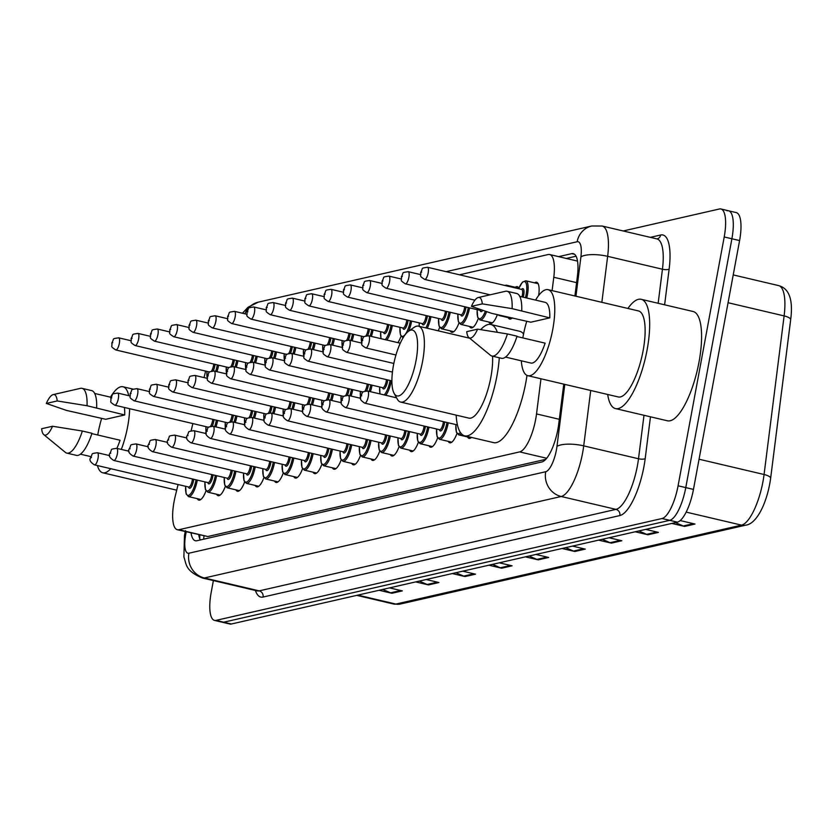 <?xml version="1.0" encoding="UTF-8"?>
<svg xmlns="http://www.w3.org/2000/svg" width="833" height="833" viewBox="0 0 833 833"><rect width="100%" height="100%" fill="white"/><g stroke="black" fill="none" stroke-linecap="round" stroke-linejoin="round"><path stroke-width="1.25" d="M515.304 287.27A16.629 5.196 103.2 0 1 517.303 286.667A16.629 5.196 103.2 0 1 518.855 288.156M534.609 282.856A16.629 5.196 103.2 0 1 536.598 282.262A16.629 5.196 103.2 0 1 538.649 295.507M178.075 484.525L175.18 496.458A31.185 9.736 -76.8 0 0 174.045 501.768A31.185 9.736 -76.8 0 0 177.356 529.736A31.185 9.736 -76.8 0 0 178.876 529.726L519.636 451.903A31.185 9.736 -76.8 0 0 536.525 413.928L540.971 378.776M177.356 529.736L207.781 536.525L545.73 459.337M205.616 371.081L204.033 377.588M192.871 423.57L191.121 430.776M552.102 290.623L553.789 277.274A31.185 9.736 -76.8 0 0 549.665 254.534A31.185 9.736 -76.8 0 0 548.145 254.544L459.483 274.796M401.037 336.209A16.629 5.196 103.2 0 1 397.893 342.644M439.637 327.39A16.629 5.196 103.2 0 1 438.21 330.816M458.941 322.975A16.629 5.196 103.2 0 1 451.778 332.273A16.629 5.196 103.2 0 1 450.247 330.847M478.246 318.57A16.629 5.196 103.2 0 1 471.072 327.869A16.629 5.196 103.2 0 1 469.552 326.442M497.353 314.697A16.629 5.196 103.2 0 1 490.377 323.454A16.629 5.196 103.2 0 1 488.856 322.038M512.347 317.873A16.629 5.196 103.2 0 1 509.681 319.049A16.629 5.196 103.2 0 1 508.161 317.623M225.316 486.389A16.629 5.196 103.2 0 1 218.142 495.687A16.629 5.196 103.2 0 1 216.622 494.261M244.621 481.974A16.629 5.196 103.2 0 1 237.447 491.272A16.629 5.196 103.2 0 1 235.926 489.846M263.915 477.569A16.629 5.196 103.2 0 1 256.751 486.868A16.629 5.196 103.2 0 1 255.231 485.441M283.22 473.154A16.629 5.196 103.2 0 1 276.056 482.453A16.629 5.196 103.2 0 1 274.526 481.026M302.525 468.75A16.629 5.196 103.2 0 1 295.351 478.048A16.629 5.196 103.2 0 1 293.83 476.622M321.83 464.345A16.629 5.196 103.2 0 1 314.655 473.644A16.629 5.196 103.2 0 1 313.135 472.217M341.134 459.931A16.629 5.196 103.2 0 1 333.96 469.229A16.629 5.196 103.2 0 1 332.44 467.802M360.439 455.526A16.629 5.196 103.2 0 1 353.265 464.824A16.629 5.196 103.2 0 1 351.745 463.398M379.733 451.111A16.629 5.196 103.2 0 1 372.57 460.41A16.629 5.196 103.2 0 1 371.049 458.983M399.038 446.707A16.629 5.196 103.2 0 1 391.874 456.005A16.629 5.196 103.2 0 1 390.344 454.579M418.343 442.302A16.629 5.196 103.2 0 1 411.169 451.601A16.629 5.196 103.2 0 1 409.649 450.174M437.648 437.887A16.629 5.196 103.2 0 1 430.474 447.186A16.629 5.196 103.2 0 1 428.953 445.759M456.953 433.483A16.629 5.196 103.2 0 1 449.778 442.781A16.629 5.196 103.2 0 1 448.258 441.355M471.499 437.429A16.629 5.196 103.2 0 1 469.083 438.366A16.629 5.196 103.2 0 1 467.563 436.94M206.011 490.793A16.629 5.196 103.2 0 1 198.837 500.092A16.629 5.196 103.2 0 1 197.317 498.665M191.059 532.964A31.185 9.736 -76.8 0 0 195.38 540.752A31.185 9.736 -76.8 0 0 196.9 540.742L541.846 461.961A31.185 9.736 -76.8 0 0 558.735 423.987L563.774 384.138M200.264 539.971A31.185 9.736 103.2 0 1 198.754 534.765M623.178 230.97L719.379 209A31.185 9.736 103.2 0 1 720.889 208.979A31.185 9.736 103.2 0 1 724.21 236.957L678.083 485.795A31.185 9.736 103.2 0 1 662.006 518.522L216.018 620.387A31.185 9.736 103.2 0 1 214.498 620.398A31.185 9.736 103.2 0 1 211.186 592.43L213.383 580.58M727.063 210.801A31.185 9.736 103.2 0 1 728.583 210.791L736.278 212.602A31.185 9.736 103.2 0 1 739.589 240.57L693.462 489.408A31.185 9.736 103.2 0 1 677.385 522.145L231.397 624L223.713 622.199A31.185 9.736 103.2 0 1 222.192 622.209A31.185 9.736 103.2 0 0 223.713 622.199L669.701 520.333L223.713 622.199L216.018 620.387M693.462 489.408L685.778 487.597A31.185 9.736 103.2 0 1 669.701 520.333A31.185 9.736 103.2 0 0 685.778 487.597L731.895 238.759L685.778 487.597L678.083 485.795M728.583 210.791A31.185 9.736 103.2 0 1 731.895 238.759A31.185 9.736 103.2 0 0 728.583 210.791L720.889 208.979M574.916 295.986L577.394 276.358A31.185 9.736 -76.8 0 0 573.26 253.628A31.185 9.736 -76.8 0 0 571.75 253.638L558.599 256.637M566.284 258.449L576.072 256.21M675.438 522.593L683.247 525.987A8.32 7.809 77.1 0 0 684.559 526.425L695.014 524.04L680.207 520.563M671.783 523.426L684.559 526.425M638.859 530.944L646.658 534.349A8.32 7.809 77.1 0 0 647.97 534.786L658.424 532.391L645.658 529.392M635.204 531.777L647.97 534.786M602.269 539.305L610.079 542.7A8.32 7.809 77.1 0 0 611.391 543.137L621.835 540.752L609.069 537.743M598.615 540.138L611.391 543.137M565.68 547.656L573.489 551.061A8.32 7.809 77.1 0 0 574.801 551.498L585.255 549.103L572.49 546.104M562.036 548.489L574.801 551.498M382.764 589.431L390.562 592.836A8.32 7.809 77.1 0 0 391.874 593.273L402.329 590.889L389.563 587.879M379.109 590.274L391.874 593.273M419.343 581.08L427.152 584.485A8.32 7.809 77.1 0 0 428.464 584.922L438.918 582.527L426.142 579.529M415.688 581.913L428.464 584.922M455.932 572.719L463.731 576.124A8.32 7.809 77.1 0 0 465.043 576.561L475.497 574.176L462.731 571.167M452.277 573.562L465.043 576.561M492.511 564.368L500.321 567.773A8.32 7.809 77.1 0 0 501.633 568.21L512.087 565.815L499.311 562.816M488.867 565.201L501.633 568.21M529.101 556.017L536.9 559.412A8.32 7.809 77.1 0 0 538.212 559.849L548.666 557.464L535.9 554.455M525.446 556.85L538.212 559.849M770.598 478.506A10.392 3.165 -172.8 0 0 770.629 478.35L790.673 319.747A10.392 3.165 -172.8 0 0 784.113 315.905A41.577 12.984 -76.8 0 0 778.605 285.594C789.247 288.426 793.266 299.818 790.673 319.747A10.392 3.165 -172.8 0 1 790.642 319.903L770.64 478.194M231.397 624A31.185 9.736 103.2 0 1 229.877 624.021L214.498 620.398M129.667 408.701A44.18 13.797 103.2 0 1 127.688 426.381A44.18 13.797 103.2 0 1 121.316 449.414M110.747 468.687A44.18 13.797 103.2 0 1 102.761 472.78A44.18 13.797 103.2 0 1 97.44 465.564M97.742 435.003A44.18 13.797 103.2 0 1 98.075 433.15A44.18 13.797 103.2 0 1 101.657 418.343M53.177 394.613L80.426 388.355A33.268 10.392 103.2 0 1 82.04 388.345A33.268 10.392 103.2 0 1 87.038 405.733L124.721 414.959L105.718 419.291L66.505 410.419L46.336 403.443A20.794 6.497 103.2 0 1 53.177 394.613A20.794 6.497 103.2 0 1 57.217 400.954L46.336 403.443M124.377 407.462A31.185 9.736 103.2 0 1 124.721 414.959M57.217 400.954L87.038 405.733M82.04 388.345L91.661 390.604A33.268 10.392 103.2 0 1 96.649 407.993M91.859 433.618L120.035 440.24A31.185 9.736 103.2 0 1 116.859 448.362M110.508 397.174A44.18 13.797 103.2 0 1 122.992 386.762A44.18 13.797 103.2 0 1 128.73 395.675M52.531 426.246A20.794 6.497 103.2 0 1 43.764 434.628A20.794 6.497 103.2 0 1 41.65 428.735L52.531 426.246L82.352 431.025A33.268 10.392 103.2 0 1 66.807 453.11A33.268 10.392 103.2 0 1 65.359 452.371L43.764 434.628M82.352 431.025L91.963 433.285A33.268 10.392 103.2 0 1 76.428 455.37L66.807 453.11M416.073 360.397A33.789 10.548 103.2 0 1 394.061 393.249A33.789 10.548 103.2 0 1 393.426 365.572A33.789 10.548 103.2 0 1 408.68 331.138A33.789 10.548 103.2 0 1 416.073 360.397M408.68 331.138L414.084 327.369A38.984 12.172 103.2 0 1 418.478 326.172A38.984 12.172 103.2 0 1 422.623 361.137A38.984 12.172 103.2 0 1 400.631 402.068A38.984 12.172 103.2 0 1 397.226 399.038L394.061 393.249M400.631 402.068L468.885 418.124A38.984 12.172 -76.8 0 0 490.876 377.193A38.984 12.172 -76.8 0 0 492.553 356.17M499.29 357.763A57.175 17.857 103.2 0 1 496.968 375.798A57.175 17.857 103.2 0 1 464.72 435.826A57.175 17.857 103.2 0 1 456.161 415.126M526.987 375.391A57.175 17.857 103.2 0 1 525.81 382.576A57.175 17.857 103.2 0 1 493.553 442.615L464.72 435.826M480.714 329.639A57.175 17.857 103.2 0 1 490.897 324.516A57.175 17.857 103.2 0 1 497.311 332.284M490.897 324.516L519.74 331.305A57.175 17.857 103.2 0 1 523.561 333.96M627.915 308.449A56.134 17.535 103.2 0 1 641.181 299.297A56.134 17.535 103.2 0 1 647.147 349.641A56.134 17.535 103.2 0 1 615.472 408.587A56.134 17.535 103.2 0 1 607.684 394.467M641.181 299.297L693.098 311.5A56.134 17.535 103.2 0 1 699.054 361.855A56.134 17.535 103.2 0 1 667.389 420.79L615.472 408.587M535.588 300.088A44.18 13.797 103.2 0 1 548.083 289.676A44.18 13.797 103.2 0 1 552.779 329.306A44.18 13.797 103.2 0 1 527.851 375.693A44.18 13.797 103.2 0 1 521.312 360.804M522.832 337.917A44.18 13.797 103.2 0 1 523.155 336.063A44.18 13.797 103.2 0 1 526.748 321.257M548.083 289.676L638.442 310.928A44.18 13.797 103.2 0 1 643.138 350.558A44.18 13.797 103.2 0 1 618.211 396.945L527.851 375.693M478.267 297.527L505.506 291.269A33.268 10.392 103.2 0 1 507.13 291.258A33.268 10.392 103.2 0 1 512.118 308.647L549.811 317.873L530.808 322.204L491.595 313.333L471.426 306.357A20.794 6.497 103.2 0 1 478.267 297.527A20.794 6.497 103.2 0 1 482.307 303.868L471.426 306.357M519.782 296.371L545.105 302.327A31.185 9.736 103.2 0 1 549.811 317.873M482.307 303.868L512.118 308.647M507.13 291.258L516.741 293.518A33.268 10.392 103.2 0 1 521.729 310.907M516.939 336.532L545.126 343.154A31.185 9.736 103.2 0 1 530.829 363.042L505.506 357.086M477.611 329.16A20.794 6.497 103.2 0 1 468.854 337.542A20.794 6.497 103.2 0 1 466.74 331.649L477.611 329.16L507.432 333.939A33.268 10.392 103.2 0 1 491.897 356.024A33.268 10.392 103.2 0 1 490.45 355.285L468.854 337.542M507.432 333.939L517.043 336.199A33.268 10.392 103.2 0 1 501.508 358.284L491.897 356.024M204.043 536.015A31.185 29.29 77.1 0 0 203.679 539.19M207.781 536.525L178.876 529.726M576.603 282.637L553.789 277.274M559.328 419.301L536.525 413.928M546.667 458.254L519.636 451.903M186.269 531.829A20.794 6.497 -76.8 0 0 185.697 534.578A20.794 6.497 -76.8 0 0 188.914 553.216L545.709 471.728A20.794 6.497 -76.8 0 0 556.423 449.914A20.794 6.497 -76.8 0 0 556.965 446.426L564.805 384.388M590.712 390.479L583.714 445.863A41.577 12.984 103.2 0 1 582.621 452.84A41.577 12.984 103.2 0 1 561.182 496.489L204.387 577.977A41.577 12.984 103.2 0 1 202.367 577.987L257.158 590.878A41.577 12.984 -76.8 0 0 259.188 590.868L615.972 509.369A41.577 12.984 -76.8 0 0 637.412 465.73A41.577 12.984 -76.8 0 0 638.505 458.754L643.992 415.292M650.469 416.812L645.19 458.608A46.783 14.609 103.2 0 1 619.846 515.565L263.051 597.053A5.196 4.883 77.1 0 0 259.188 590.868L204.387 577.977A20.794 19.523 -102.9 0 1 188.914 553.216M645.19 458.608A5.196 1.583 7.2 0 1 638.505 458.754L583.714 445.863A20.794 6.331 -172.8 0 0 556.965 446.426M263.051 597.053A46.783 14.609 103.2 0 1 255.45 590.472M650.344 237.353L660.663 235A46.783 14.609 103.2 0 1 669.138 269.09L664.619 304.805M662.006 518.522L677.385 522.145M724.21 236.957L739.589 240.57M545.709 471.728A20.794 19.523 -102.9 0 0 561.182 496.489L615.972 509.369A5.196 4.883 77.1 0 1 619.846 515.565M656.945 238.904L602.155 226.024A41.577 12.984 103.2 0 1 607.653 256.335L662.454 269.226A41.577 12.984 -76.8 0 0 656.945 238.904L657.081 238.925A5.196 4.883 77.1 0 0 660.663 235M575.947 296.225L580.913 256.897A20.794 6.331 -172.8 0 1 607.653 256.335L601.842 302.327M658.153 303.285L662.454 269.226A5.196 1.583 7.2 0 0 669.138 269.09M580.913 256.897A20.794 6.497 -76.8 0 0 577.154 241.747L446.155 271.662M577.154 241.747A20.794 19.523 -102.9 0 1 591.753 225.993L258.303 302.15L248.026 307.273L242.455 313.239M244.892 313.812A20.794 19.523 -102.9 0 1 258.303 302.15M574.614 254.315L571.75 253.638M357.857 595.126L395.904 604.071A10.392 9.767 77.1 0 0 400.09 604.092L393.884 604.092A41.577 12.984 -76.8 0 0 395.904 604.071L741.547 525.134A10.392 9.767 -102.9 0 0 745.733 525.154C757.041 523.895 767.38 501.955 770.629 478.35A10.392 3.165 -172.8 0 0 764.069 474.508L784.113 315.905L728.063 302.723M686.163 512.108L741.547 525.134A41.577 12.984 -76.8 0 0 764.069 474.508L699.064 459.222M547.083 557.09L536.9 559.412M510.494 565.44L500.321 567.773M473.904 573.802L463.731 576.124M437.325 582.152L427.152 584.485M400.735 590.514L390.562 592.836M583.662 548.728L573.489 551.061M620.252 540.378L610.079 542.7M656.831 532.027L646.658 534.349M693.42 523.665L683.247 525.987M197.317 480.11A15.598 4.873 103.2 0 1 197.296 480.214A15.598 4.873 103.2 0 1 188.497 496.593L200.836 499.488M185.686 486.316A14.557 4.55 -76.8 0 0 189.226 495.041A14.557 4.55 -76.8 0 0 195.994 480.068A14.557 4.55 -76.8 0 0 196.036 479.808M193.756 479.267A7.278 2.27 103.2 0 1 193.548 480.631A7.278 2.27 103.2 0 1 190.965 487.357A7.278 2.27 103.2 0 1 188.539 486.993M188.799 487.045L188.727 487.034A6.237 1.947 -76.8 0 0 192.236 480.485A6.237 1.947 -76.8 0 0 192.454 478.965M94.514 464.876C90.453 462.367 89.11 460.055 90.485 457.931C93.473 453.048 89.777 453.933 97.367 452.725A6.237 1.947 103.2 0 1 98.034 458.327A6.237 1.947 103.2 0 1 94.514 464.876L188.727 487.034M91.484 457.588L90.787 457.754L91.484 457.588M216.622 475.695A15.598 4.873 103.2 0 1 216.601 475.81A15.598 4.873 103.2 0 1 207.802 492.178L220.141 495.083M204.991 481.911A14.557 4.55 -76.8 0 0 208.521 490.627A14.557 4.55 -76.8 0 0 215.289 475.664A14.557 4.55 -76.8 0 0 215.341 475.393M213.061 474.862A7.278 2.27 103.2 0 1 212.852 476.216A7.278 2.27 103.2 0 1 210.26 482.953A7.278 2.27 103.2 0 1 207.844 482.578M208.104 482.64L208.021 482.619A6.237 1.947 -76.8 0 0 211.54 476.07A6.237 1.947 -76.8 0 0 211.759 474.55M113.819 460.462C109.758 457.952 108.415 455.641 109.789 453.527C112.778 448.633 109.081 449.518 116.672 448.321A6.237 1.947 103.2 0 1 117.338 453.912A6.237 1.947 103.2 0 1 113.819 460.462L208.021 482.619M110.789 453.183L110.091 453.339L110.789 453.183M235.926 471.291A15.598 4.873 103.2 0 1 235.906 471.405A15.598 4.873 103.2 0 1 227.107 487.774L239.446 490.679M224.296 477.496A14.557 4.55 -76.8 0 0 227.826 486.222A14.557 4.55 -76.8 0 0 234.594 471.259A14.557 4.55 -76.8 0 0 234.646 470.989M232.365 470.447A7.278 2.27 103.2 0 1 232.157 471.811A7.278 2.27 103.2 0 1 229.564 478.538A7.278 2.27 103.2 0 1 227.149 478.173M227.409 478.225L227.326 478.215A6.237 1.947 -76.8 0 0 230.845 471.665A6.237 1.947 -76.8 0 0 231.064 470.145M133.124 456.057C129.063 453.548 127.72 451.236 129.084 449.112C132.072 444.228 128.386 445.114 135.977 443.916A6.237 1.947 103.2 0 1 136.643 449.508A6.237 1.947 103.2 0 1 133.124 456.057L227.326 478.215M130.094 448.768L129.396 448.935L130.094 448.768M255.231 466.876A15.598 4.873 103.2 0 1 255.21 466.99A15.598 4.873 103.2 0 1 246.412 483.369L258.751 486.264M243.59 473.092A14.557 4.55 -76.8 0 0 247.13 481.807A14.557 4.55 -76.8 0 0 253.898 466.844A14.557 4.55 -76.8 0 0 253.95 466.574M251.67 466.043A7.278 2.27 103.2 0 1 251.462 467.407A7.278 2.27 103.2 0 1 248.869 474.133A7.278 2.27 103.2 0 1 246.453 473.769M246.714 473.821L246.63 473.81A6.237 1.947 -76.8 0 0 250.15 467.261A6.237 1.947 -76.8 0 0 250.369 465.73M152.418 451.642C148.357 449.143 147.014 446.821 148.389 444.707C151.377 439.824 147.691 440.709 155.282 439.501A6.237 1.947 103.2 0 1 155.938 445.093A6.237 1.947 103.2 0 1 152.418 451.642L246.63 473.81M149.388 444.364L148.701 444.52L149.388 444.364M274.536 462.471A15.598 4.873 103.2 0 1 274.515 462.586A15.598 4.873 103.2 0 1 265.717 478.954L278.045 481.859M262.895 468.687A14.557 4.55 -76.8 0 0 266.435 477.403A14.557 4.55 -76.8 0 0 273.203 462.44A14.557 4.55 -76.8 0 0 273.255 462.169M270.975 461.628A7.278 2.27 103.2 0 1 270.767 462.992A7.278 2.27 103.2 0 1 268.174 469.729A7.278 2.27 103.2 0 1 265.758 469.354M266.008 469.406L265.935 469.396A6.237 1.947 -76.8 0 0 269.455 462.846A6.237 1.947 -76.8 0 0 269.673 461.326M171.723 447.238C167.662 444.728 166.319 442.417 167.693 440.303C170.682 435.409 166.985 436.294 174.586 435.097A6.237 1.947 103.2 0 1 175.242 440.688A6.237 1.947 103.2 0 1 171.723 447.238L265.935 469.396M168.693 439.959L167.995 440.116L168.693 439.959M293.83 458.067A15.598 4.873 103.2 0 1 293.81 458.171A15.598 4.873 103.2 0 1 285.021 474.55L297.35 477.444M282.2 464.273A14.557 4.55 -76.8 0 0 285.74 472.998A14.557 4.55 -76.8 0 0 292.508 458.025A14.557 4.55 -76.8 0 0 292.55 457.765M290.269 457.223A7.278 2.27 103.2 0 1 290.061 458.587A7.278 2.27 103.2 0 1 287.479 465.314A7.278 2.27 103.2 0 1 285.063 464.949M285.313 465.001L285.24 464.991A6.237 1.947 -76.8 0 0 288.759 458.442A6.237 1.947 -76.8 0 0 288.968 456.921M191.028 442.833C186.967 440.324 185.624 438.012 186.998 435.888C189.986 431.005 186.29 431.89 193.881 430.682A6.237 1.947 103.2 0 1 194.547 436.284A6.237 1.947 103.2 0 1 191.028 442.833L285.24 464.991M187.998 435.544L187.3 435.711L187.998 435.544M313.135 453.652A15.598 4.873 103.2 0 1 313.114 453.766A15.598 4.873 103.2 0 1 304.316 470.135L316.655 473.04M301.504 459.868A14.557 4.55 -76.8 0 0 305.045 468.583A14.557 4.55 -76.8 0 0 311.813 453.621A14.557 4.55 -76.8 0 0 311.854 453.35M309.574 452.819A7.278 2.27 103.2 0 1 309.366 454.172A7.278 2.27 103.2 0 1 306.783 460.909A7.278 2.27 103.2 0 1 304.357 460.534M304.618 460.597L304.545 460.576A6.237 1.947 -76.8 0 0 308.064 454.027A6.237 1.947 -76.8 0 0 308.272 452.506M210.333 438.418C206.272 435.909 204.928 433.597 206.303 431.484C209.291 426.59 205.595 427.475 213.186 426.277A6.237 1.947 103.2 0 1 213.852 431.869A6.237 1.947 103.2 0 1 210.333 438.418L304.545 460.576M207.302 431.14L206.605 431.296L207.302 431.14M332.44 449.247A15.598 4.873 103.2 0 1 332.419 449.362A15.598 4.873 103.2 0 1 323.62 465.73L335.959 468.635M320.809 455.453A14.557 4.55 -76.8 0 0 324.339 464.179A14.557 4.55 -76.8 0 0 331.107 449.216A14.557 4.55 -76.8 0 0 331.159 448.945M328.879 448.404A7.278 2.27 103.2 0 1 328.671 449.768A7.278 2.27 103.2 0 1 326.078 456.494A7.278 2.27 103.2 0 1 323.662 456.13M323.922 456.182L323.839 456.172A6.237 1.947 -76.8 0 0 327.359 449.622A6.237 1.947 -76.8 0 0 327.577 448.102M229.637 434.014C225.576 431.504 224.233 429.193 225.608 427.069C228.596 422.185 224.9 423.07 232.49 421.873A6.237 1.947 103.2 0 1 233.157 427.464A6.237 1.947 103.2 0 1 229.637 434.014L323.839 456.172M226.607 426.725L225.91 426.892L226.607 426.725M351.745 444.832A15.598 4.873 103.2 0 1 351.724 444.947A15.598 4.873 103.2 0 1 342.925 461.326L355.264 464.22M340.114 451.049A14.557 4.55 -76.8 0 0 343.644 459.764A14.557 4.55 -76.8 0 0 350.412 444.801A14.557 4.55 -76.8 0 0 350.464 444.53M348.184 443.999A7.278 2.27 103.2 0 1 347.975 445.363A7.278 2.27 103.2 0 1 345.383 452.09A7.278 2.27 103.2 0 1 342.967 451.725M343.227 451.778L343.144 451.767A6.237 1.947 -76.8 0 0 346.663 445.218A6.237 1.947 -76.8 0 0 346.882 443.687M248.942 429.599C244.881 427.1 243.538 424.778 244.902 422.664C247.89 417.781 244.204 418.666 251.795 417.458A6.237 1.947 103.2 0 1 252.461 423.049A6.237 1.947 103.2 0 1 248.942 429.599L343.144 451.767M245.912 422.321L245.214 422.477L245.912 422.321M371.049 440.428A15.598 4.873 103.2 0 1 371.029 440.542A15.598 4.873 103.2 0 1 362.23 456.911L374.569 459.816M359.408 446.644A14.557 4.55 -76.8 0 0 362.949 455.359A14.557 4.55 -76.8 0 0 369.717 440.397A14.557 4.55 -76.8 0 0 369.769 440.126M367.488 439.585A7.278 2.27 103.2 0 1 367.28 440.949A7.278 2.27 103.2 0 1 364.687 447.685A7.278 2.27 103.2 0 1 362.272 447.311M362.532 447.363L362.449 447.352A6.237 1.947 -76.8 0 0 365.968 440.803A6.237 1.947 -76.8 0 0 366.187 439.283M268.236 425.194C264.176 422.685 262.832 420.373 264.207 418.26C267.195 413.366 263.509 414.251 271.1 413.053A6.237 1.947 103.2 0 1 271.756 418.645A6.237 1.947 103.2 0 1 268.236 425.194L362.449 447.352M265.206 417.916L264.519 418.072L265.206 417.916M390.354 436.023A15.598 4.873 103.2 0 1 390.333 436.128A15.598 4.873 103.2 0 1 381.535 452.506L393.863 455.401M378.713 442.229A14.557 4.55 -76.8 0 0 382.253 450.955A14.557 4.55 -76.8 0 0 389.021 435.982A14.557 4.55 -76.8 0 0 389.073 435.721M386.793 435.18A7.278 2.27 103.2 0 1 386.585 436.544A7.278 2.27 103.2 0 1 383.992 443.271A7.278 2.27 103.2 0 1 381.576 442.906M381.826 442.958L381.753 442.948A6.237 1.947 -76.8 0 0 385.273 436.398A6.237 1.947 -76.8 0 0 385.492 434.878M287.541 420.79C283.48 418.281 282.137 415.969 283.512 413.845C286.5 408.961 282.804 409.846 290.405 408.639A6.237 1.947 103.2 0 1 291.061 414.24A6.237 1.947 103.2 0 1 287.541 420.79L381.753 442.948M284.511 413.501L283.814 413.668L284.511 413.501M409.659 431.609A15.598 4.873 103.2 0 1 409.628 431.723A15.598 4.873 103.2 0 1 400.84 448.092L413.168 450.997M398.018 437.825A14.557 4.55 -76.8 0 0 401.558 446.54A14.557 4.55 -76.8 0 0 408.326 431.577A14.557 4.55 -76.8 0 0 408.368 431.307M406.087 430.776A7.278 2.27 103.2 0 1 405.879 432.129A7.278 2.27 103.2 0 1 403.297 438.866A7.278 2.27 103.2 0 1 400.881 438.491M401.131 438.554L401.058 438.533A6.237 1.947 -76.8 0 0 404.578 431.983A6.237 1.947 -76.8 0 0 404.786 430.463M306.846 416.375C302.785 413.866 301.442 411.554 302.816 409.44C305.805 404.546 302.108 405.432 309.699 404.234A6.237 1.947 103.2 0 1 310.365 409.826A6.237 1.947 103.2 0 1 306.846 416.375L401.058 438.533M303.816 409.097L303.118 409.253L303.816 409.097M428.953 427.204A15.598 4.873 103.2 0 1 428.933 427.319A15.598 4.873 103.2 0 1 420.134 443.687L432.473 446.592M417.323 433.41A14.557 4.55 -76.8 0 0 420.863 442.136A14.557 4.55 -76.8 0 0 427.631 427.173A14.557 4.55 -76.8 0 0 427.673 426.902M425.392 426.361A7.278 2.27 103.2 0 1 425.184 427.725A7.278 2.27 103.2 0 1 422.602 434.451A7.278 2.27 103.2 0 1 420.176 434.087M420.436 434.139L420.363 434.128A6.237 1.947 -76.8 0 0 423.882 427.579A6.237 1.947 -76.8 0 0 424.091 426.059M326.151 411.971C322.09 409.461 320.747 407.15 322.121 405.025C325.109 400.142 321.413 401.027 329.004 399.83A6.237 1.947 103.2 0 1 329.67 405.421A6.237 1.947 103.2 0 1 326.151 411.971L420.363 434.128M323.121 404.682L322.423 404.848L323.121 404.682M448.258 422.789A15.598 4.873 103.2 0 1 448.237 422.904A15.598 4.873 103.2 0 1 439.439 439.283L451.778 442.177M436.627 429.005A14.557 4.55 -76.8 0 0 440.157 437.721A14.557 4.55 -76.8 0 0 446.925 422.758A14.557 4.55 -76.8 0 0 446.977 422.487M444.697 421.956A7.278 2.27 103.2 0 1 444.489 423.32A7.278 2.27 103.2 0 1 441.896 430.047A7.278 2.27 103.2 0 1 439.48 429.682M439.741 429.734L439.657 429.724A6.237 1.947 -76.8 0 0 443.177 423.174A6.237 1.947 -76.8 0 0 443.395 421.644M345.456 407.556C341.395 405.057 340.051 402.735 341.426 400.621C344.414 395.737 340.718 396.623 348.309 395.415A6.237 1.947 103.2 0 1 348.975 401.006A6.237 1.947 103.2 0 1 345.456 407.556L439.657 429.724M342.425 400.277L341.728 400.434L342.425 400.277M364.76 403.151C360.699 400.642 359.356 398.33 360.72 396.216C363.709 391.323 360.023 392.208 367.613 391.01A6.237 1.947 103.2 0 1 368.28 396.602A6.237 1.947 103.2 0 1 364.76 403.151L457.432 424.955M361.73 395.873L361.033 396.029L361.73 395.873M461.315 433.691A15.598 4.873 103.2 0 1 458.744 434.868L471.082 437.773M455.932 424.601A14.557 4.55 -76.8 0 0 460.42 432.535M217.621 420.446A15.598 4.873 103.2 0 1 217.6 420.561A15.598 4.873 103.2 0 1 215.976 426.933M205.99 426.663A14.557 4.55 -76.8 0 0 206.167 432.671M214.685 426.631A14.557 4.55 -76.8 0 0 216.288 420.415A14.557 4.55 -76.8 0 0 216.341 420.144M214.06 419.603A7.278 2.27 103.2 0 1 213.852 420.967A7.278 2.27 103.2 0 1 212.207 426.142M210.499 426.34A6.237 1.947 -76.8 0 0 212.54 420.821A6.237 1.947 -76.8 0 0 212.759 419.301M118.328 398.663A6.237 1.947 103.2 0 1 114.819 405.213C108.446 401.037 111.684 402.485 110.779 398.278C113.767 393.384 110.081 394.269 117.672 393.072A6.237 1.947 103.2 0 1 118.328 398.663M111.091 398.091L111.789 397.935L111.091 398.091M236.926 416.042A15.598 4.873 103.2 0 1 236.905 416.146A15.598 4.873 103.2 0 1 235.27 422.518M225.285 422.248A14.557 4.55 -76.8 0 0 225.472 428.256M233.979 422.216A14.557 4.55 -76.8 0 0 235.593 416A14.557 4.55 -76.8 0 0 235.645 415.74M233.365 415.198A7.278 2.27 103.2 0 1 233.157 416.562A7.278 2.27 103.2 0 1 231.512 421.737M229.804 421.935A6.237 1.947 -76.8 0 0 231.845 416.417A6.237 1.947 -76.8 0 0 232.063 414.896M137.632 394.259A6.237 1.947 103.2 0 1 134.113 400.808C127.751 396.633 130.989 398.08 130.083 393.863C133.072 388.98 129.386 389.865 136.976 388.657A6.237 1.947 103.2 0 1 137.632 394.259M130.385 393.686L131.083 393.52L130.385 393.686M256.231 411.627A15.598 4.873 103.2 0 1 256.21 411.741A15.598 4.873 103.2 0 1 254.575 418.114M244.59 417.843A14.557 4.55 -76.8 0 0 244.777 423.851M253.284 417.812A14.557 4.55 -76.8 0 0 254.898 411.596A14.557 4.55 -76.8 0 0 254.94 411.325M252.67 410.794A7.278 2.27 103.2 0 1 252.461 412.148A7.278 2.27 103.2 0 1 250.816 417.323M249.109 417.531A6.237 1.947 -76.8 0 0 251.149 412.002A6.237 1.947 -76.8 0 0 251.368 410.482M156.937 389.844A6.237 1.947 103.2 0 1 153.418 396.393C147.056 392.218 150.294 393.676 149.388 389.459C152.377 384.565 148.68 385.45 156.281 384.252A6.237 1.947 103.2 0 1 156.937 389.844M149.69 389.271L150.388 389.115L149.69 389.271M275.525 407.222A15.598 4.873 103.2 0 1 275.504 407.337A15.598 4.873 103.2 0 1 273.88 413.709M263.894 413.428A14.557 4.55 -76.8 0 0 264.082 419.436M272.589 413.407A14.557 4.55 -76.8 0 0 274.203 407.191A14.557 4.55 -76.8 0 0 274.244 406.921M271.964 406.379A7.278 2.27 103.2 0 1 271.756 407.743A7.278 2.27 103.2 0 1 270.121 412.918M268.413 413.116A6.237 1.947 -76.8 0 0 270.454 407.597A6.237 1.947 -76.8 0 0 270.663 406.077M176.242 385.44A6.237 1.947 103.2 0 1 172.723 391.989C166.361 387.814 169.588 389.261 168.693 385.044C171.681 380.16 167.985 381.045 175.576 379.848A6.237 1.947 103.2 0 1 176.242 385.44M168.995 384.867L169.693 384.7L168.995 384.867M294.83 402.808A15.598 4.873 103.2 0 1 294.809 402.922A15.598 4.873 103.2 0 1 293.185 409.295M283.199 409.024A14.557 4.55 -76.8 0 0 283.387 415.032M291.894 408.993A14.557 4.55 -76.8 0 0 293.497 402.776A14.557 4.55 -76.8 0 0 293.549 402.506M291.269 401.975A7.278 2.27 103.2 0 1 291.061 403.339A7.278 2.27 103.2 0 1 289.415 408.503M287.718 408.711A6.237 1.947 -76.8 0 0 289.749 403.193A6.237 1.947 -76.8 0 0 289.967 401.662M195.547 381.025A6.237 1.947 103.2 0 1 192.027 387.574C185.665 383.409 188.893 384.856 187.998 380.639C190.986 375.756 187.29 376.631 194.88 375.433A6.237 1.947 103.2 0 1 195.547 381.025M188.3 380.452L188.997 380.296L188.3 380.452M314.135 398.403A15.598 4.873 103.2 0 1 314.114 398.518A15.598 4.873 103.2 0 1 312.49 404.89M302.504 404.619A14.557 4.55 -76.8 0 0 302.681 410.627M311.198 404.588A14.557 4.55 -76.8 0 0 312.802 398.372A14.557 4.55 -76.8 0 0 312.854 398.101M310.574 397.56A7.278 2.27 103.2 0 1 310.365 398.924A7.278 2.27 103.2 0 1 308.72 404.099M307.023 404.297A6.237 1.947 -76.8 0 0 309.053 398.778A6.237 1.947 -76.8 0 0 309.272 397.258M214.852 376.62A6.237 1.947 103.2 0 1 211.332 383.17C204.97 378.994 208.198 380.442 207.302 376.235C210.291 371.341 206.594 372.226 214.185 371.029A6.237 1.947 103.2 0 1 214.852 376.62M207.604 376.047L208.302 375.891L207.604 376.047M333.439 393.999A15.598 4.873 103.2 0 1 333.419 394.103A15.598 4.873 103.2 0 1 331.794 400.475M321.809 400.204A14.557 4.55 -76.8 0 0 321.986 406.212M330.503 400.173A14.557 4.55 -76.8 0 0 332.107 393.957A14.557 4.55 -76.8 0 0 332.159 393.697M329.878 393.155A7.278 2.27 103.2 0 1 329.67 394.519A7.278 2.27 103.2 0 1 328.025 399.694M326.317 399.892A6.237 1.947 -76.8 0 0 328.358 394.373A6.237 1.947 -76.8 0 0 328.577 392.853M234.146 372.216A6.237 1.947 103.2 0 1 230.637 378.765C224.264 374.59 227.503 376.037 226.597 371.82C229.585 366.936 225.899 367.822 233.49 366.614A6.237 1.947 103.2 0 1 234.146 372.216M226.909 371.643L227.607 371.476L226.909 371.643M352.744 389.584A15.598 4.873 103.2 0 1 352.723 389.698A15.598 4.873 103.2 0 1 351.089 396.071M341.103 395.8A14.557 4.55 -76.8 0 0 341.291 401.808M349.798 395.769A14.557 4.55 -76.8 0 0 351.411 389.552A14.557 4.55 -76.8 0 0 351.464 389.282M349.183 388.751A7.278 2.27 103.2 0 1 348.975 390.104A7.278 2.27 103.2 0 1 347.33 395.279M345.622 395.488A6.237 1.947 -76.8 0 0 347.663 389.959A6.237 1.947 -76.8 0 0 347.882 388.438M253.451 367.801A6.237 1.947 103.2 0 1 249.931 374.35C243.569 370.175 246.807 371.633 245.902 367.415C248.89 362.522 245.204 363.407 252.795 362.209A6.237 1.947 103.2 0 1 253.451 367.801M246.204 367.228L246.901 367.072L246.204 367.228M372.049 385.179A15.598 4.873 103.2 0 1 372.028 385.294A15.598 4.873 103.2 0 1 370.393 391.666M360.408 391.385A14.557 4.55 -76.8 0 0 360.595 397.393M369.102 391.364A14.557 4.55 -76.8 0 0 370.716 385.148A14.557 4.55 -76.8 0 0 370.768 384.877M368.488 384.336A7.278 2.27 103.2 0 1 368.28 385.7A7.278 2.27 103.2 0 1 366.635 390.875M364.927 391.073A6.237 1.947 -76.8 0 0 366.968 385.554A6.237 1.947 -76.8 0 0 367.186 384.034M272.755 363.396A6.237 1.947 103.2 0 1 269.236 369.946C262.874 365.77 266.112 367.218 265.206 363.001C268.195 358.117 264.498 359.002 272.099 357.805A6.237 1.947 103.2 0 1 272.755 363.396M265.508 362.824L266.206 362.657L265.508 362.824M391.343 380.764A15.598 4.873 103.2 0 1 391.323 380.879A15.598 4.873 103.2 0 1 385.794 395.279M379.713 386.981A14.557 4.55 -76.8 0 0 380.15 393.957M384.211 394.915A14.557 4.55 -76.8 0 0 390.021 380.733A14.557 4.55 -76.8 0 0 390.063 380.462M387.782 379.931A7.278 2.27 103.2 0 1 387.574 381.295A7.278 2.27 103.2 0 1 384.992 388.022A7.278 2.27 103.2 0 1 382.576 387.647M303.712 356.285L291.394 353.39A6.237 1.947 103.2 0 1 292.06 358.981A6.237 1.947 103.2 0 1 288.541 365.531L382.753 387.699A6.237 1.947 -76.8 0 0 386.273 381.15A6.237 1.947 -76.8 0 0 386.481 379.619M284.813 358.409L285.511 358.252L284.813 358.409M311.365 354.577A6.237 1.947 103.2 0 1 307.846 361.126C301.484 356.951 304.711 358.398 303.816 354.192C306.804 349.298 303.108 350.183 310.699 348.985A6.237 1.947 103.2 0 1 311.365 354.577M304.118 354.004L304.816 353.848L304.118 354.004M330.67 350.172A6.237 1.947 103.2 0 1 327.15 356.722C320.788 352.546 324.016 353.994 323.121 349.777C326.109 344.893 322.413 345.778 330.003 344.57A6.237 1.947 103.2 0 1 330.67 350.172M323.423 349.6L324.12 349.433L323.423 349.6M349.964 345.757A6.237 1.947 103.2 0 1 346.455 352.307C340.083 348.132 343.321 349.589 342.415 345.372C345.403 340.478 341.717 341.363 349.308 340.166A6.237 1.947 103.2 0 1 349.964 345.757M342.727 345.185L343.425 345.029L342.727 345.185M369.269 341.353A6.237 1.947 103.2 0 1 365.749 347.902C359.387 343.727 362.626 345.174 361.72 340.957C364.708 336.074 361.022 336.959 368.613 335.761A6.237 1.947 103.2 0 1 369.269 341.353M362.022 340.78L362.719 340.614L362.022 340.78M218.621 365.198A15.598 4.873 103.2 0 1 218.6 365.312A15.598 4.873 103.2 0 1 216.965 371.685M206.98 371.403A14.557 4.55 -76.8 0 0 207.167 377.411M215.674 371.372A14.557 4.55 -76.8 0 0 217.288 365.166A14.557 4.55 -76.8 0 0 217.34 364.896M215.06 364.354A7.278 2.27 103.2 0 1 214.852 365.718A7.278 2.27 103.2 0 1 213.206 370.893M211.499 371.091A6.237 1.947 -76.8 0 0 213.54 365.572A6.237 1.947 -76.8 0 0 213.758 364.052M119.327 343.415A6.237 1.947 103.2 0 1 115.808 349.964C109.446 345.789 112.684 347.236 111.778 343.019C114.767 338.136 111.07 339.021 118.671 337.823A6.237 1.947 103.2 0 1 119.327 343.415M112.08 342.842L112.778 342.675L112.08 342.842M237.926 360.783A15.598 4.873 103.2 0 1 237.905 360.897A15.598 4.873 103.2 0 1 236.27 367.27M226.284 366.999A14.557 4.55 -76.8 0 0 226.472 373.007M234.979 366.968A14.557 4.55 -76.8 0 0 236.593 360.751A14.557 4.55 -76.8 0 0 236.634 360.481M234.354 359.95A7.278 2.27 103.2 0 1 234.146 361.314A7.278 2.27 103.2 0 1 232.511 366.478M230.803 366.687A6.237 1.947 -76.8 0 0 232.844 361.168A6.237 1.947 -76.8 0 0 233.063 359.637M138.632 339A6.237 1.947 103.2 0 1 135.113 345.549C128.751 341.384 131.978 342.832 131.083 338.614C134.071 333.731 130.375 334.606 137.966 333.408A6.237 1.947 103.2 0 1 138.632 339M131.385 338.427L132.083 338.271L131.385 338.427M257.22 356.378A15.598 4.873 103.2 0 1 257.199 356.493A15.598 4.873 103.2 0 1 255.575 362.865M245.589 362.584A14.557 4.55 -76.8 0 0 245.777 368.603M254.284 362.563A14.557 4.55 -76.8 0 0 255.898 356.347A14.557 4.55 -76.8 0 0 255.939 356.076M253.659 355.535A7.278 2.27 103.2 0 1 253.451 356.899A7.278 2.27 103.2 0 1 251.816 362.074M250.108 362.272A6.237 1.947 -76.8 0 0 252.149 356.753A6.237 1.947 -76.8 0 0 252.357 355.233M157.937 334.595A6.237 1.947 103.2 0 1 154.417 341.145C148.055 336.969 151.283 338.417 150.388 334.2C153.376 329.316 149.68 330.201 157.27 329.004A6.237 1.947 103.2 0 1 157.937 334.595M150.69 334.023L151.387 333.866L150.69 334.023M276.525 351.963A15.598 4.873 103.2 0 1 276.504 352.078A15.598 4.873 103.2 0 1 274.88 358.45M264.894 358.18A14.557 4.55 -76.8 0 0 265.081 364.188M273.588 358.148A14.557 4.55 -76.8 0 0 275.192 351.932A14.557 4.55 -76.8 0 0 275.244 351.672M272.964 351.13A7.278 2.27 103.2 0 1 272.755 352.494A7.278 2.27 103.2 0 1 271.11 357.669M269.413 357.867A6.237 1.947 -76.8 0 0 271.443 352.349A6.237 1.947 -76.8 0 0 271.662 350.828M177.242 330.191A6.237 1.947 103.2 0 1 173.722 336.74C167.36 332.565 170.588 334.012 169.693 329.795C172.681 324.912 168.984 325.797 176.575 324.589A6.237 1.947 103.2 0 1 177.242 330.191M169.994 329.608L170.692 329.451L169.994 329.608M295.83 347.559A15.598 4.873 103.2 0 1 295.809 347.673A15.598 4.873 103.2 0 1 294.184 354.046M284.199 353.775A14.557 4.55 -76.8 0 0 284.376 359.783M292.893 353.744A14.557 4.55 -76.8 0 0 294.497 347.528A14.557 4.55 -76.8 0 0 294.549 347.257M292.268 346.726A7.278 2.27 103.2 0 1 292.06 348.079A7.278 2.27 103.2 0 1 290.415 353.254M288.718 353.463A6.237 1.947 -76.8 0 0 290.748 347.934A6.237 1.947 -76.8 0 0 290.967 346.413M196.546 325.776A6.237 1.947 103.2 0 1 193.027 332.325C186.665 328.15 189.893 329.608 188.997 325.391C191.986 320.497 188.289 321.382 195.88 320.184A6.237 1.947 103.2 0 1 196.546 325.776M189.299 325.203L189.997 325.047L189.299 325.203M315.134 343.154A15.598 4.873 103.2 0 1 315.113 343.269A15.598 4.873 103.2 0 1 313.489 349.641M303.493 349.36A14.557 4.55 -76.8 0 0 303.681 355.368M312.198 349.329A14.557 4.55 -76.8 0 0 313.802 343.123A14.557 4.55 -76.8 0 0 313.854 342.852M311.573 342.311A7.278 2.27 103.2 0 1 311.365 343.675A7.278 2.27 103.2 0 1 309.72 348.85M308.012 349.048A6.237 1.947 -76.8 0 0 310.053 343.529A6.237 1.947 -76.8 0 0 310.272 342.009M215.841 321.371A6.237 1.947 103.2 0 1 212.321 327.921C205.959 323.745 209.198 325.193 208.292 320.976C211.28 316.092 207.594 316.977 215.185 315.78A6.237 1.947 103.2 0 1 215.841 321.371M208.604 320.799L209.291 320.632L208.604 320.799M334.439 338.739A15.598 4.873 103.2 0 1 334.418 338.854A15.598 4.873 103.2 0 1 332.784 345.226M322.798 344.956A14.557 4.55 -76.8 0 0 322.985 350.964M331.492 344.924A14.557 4.55 -76.8 0 0 333.106 338.708A14.557 4.55 -76.8 0 0 333.158 338.437M330.878 337.906A7.278 2.27 103.2 0 1 330.67 339.27A7.278 2.27 103.2 0 1 329.025 344.435M327.317 344.643A6.237 1.947 -76.8 0 0 329.358 339.125A6.237 1.947 -76.8 0 0 329.576 337.594M235.145 316.957A6.237 1.947 103.2 0 1 231.626 323.506C225.264 319.341 228.502 320.788 227.596 316.571C230.585 311.688 226.888 312.562 234.489 311.365A6.237 1.947 103.2 0 1 235.145 316.957M227.898 316.384L228.596 316.228L227.898 316.384M353.744 334.335A15.598 4.873 103.2 0 1 353.723 334.45A15.598 4.873 103.2 0 1 352.088 340.822M342.103 340.541A14.557 4.55 -76.8 0 0 342.29 346.559M350.797 340.52A14.557 4.55 -76.8 0 0 352.411 334.304A14.557 4.55 -76.8 0 0 352.453 334.033M350.172 333.492A7.278 2.27 103.2 0 1 349.975 334.856A7.278 2.27 103.2 0 1 348.329 340.031M346.622 340.228A6.237 1.947 -76.8 0 0 348.663 334.71A6.237 1.947 -76.8 0 0 348.881 333.19M254.45 312.552A6.237 1.947 103.2 0 1 250.931 319.101C244.569 314.926 247.797 316.373 246.901 312.156C249.89 307.273 246.193 308.158 253.784 306.961A6.237 1.947 103.2 0 1 254.45 312.552M247.203 311.979L247.901 311.823L247.203 311.979M373.038 329.92A15.598 4.873 103.2 0 1 373.017 330.035A15.598 4.873 103.2 0 1 371.393 336.407M361.407 336.136A14.557 4.55 -76.8 0 0 361.595 342.144M370.102 336.105A14.557 4.55 -76.8 0 0 371.716 329.889A14.557 4.55 -76.8 0 0 371.757 329.629M369.477 329.087A7.278 2.27 103.2 0 1 369.269 330.451A7.278 2.27 103.2 0 1 367.634 335.626M365.926 335.824A6.237 1.947 -76.8 0 0 367.967 330.305A6.237 1.947 -76.8 0 0 368.176 328.785M273.755 308.148A6.237 1.947 103.2 0 1 270.236 314.697C263.874 310.522 267.101 311.969 266.206 307.752C269.194 302.868 265.498 303.753 273.089 302.546A6.237 1.947 103.2 0 1 273.755 308.148M266.508 307.564L267.206 307.408L266.508 307.564M392.343 325.516A15.598 4.873 103.2 0 1 392.322 325.63A15.598 4.873 103.2 0 1 386.783 340.031M380.712 331.732A14.557 4.55 -76.8 0 0 381.15 338.708M385.21 339.656A14.557 4.55 -76.8 0 0 391.01 325.484A14.557 4.55 -76.8 0 0 391.062 325.214M388.782 324.683A7.278 2.27 103.2 0 1 388.574 326.036A7.278 2.27 103.2 0 1 385.981 332.773A7.278 2.27 103.2 0 1 383.565 332.398M304.711 301.036L292.393 298.141A6.237 1.947 103.2 0 1 293.06 303.733A6.237 1.947 103.2 0 1 289.54 310.282L383.742 332.44A6.237 1.947 -76.8 0 0 387.262 325.89A6.237 1.947 -76.8 0 0 387.48 324.37M285.813 303.16L286.51 303.004L285.813 303.16M411.648 321.111A15.598 4.873 103.2 0 1 411.627 321.226A15.598 4.873 103.2 0 1 408.639 331.159M403.182 337.636A15.598 4.873 103.2 0 1 402.828 337.594L400.444 334.918L399.955 327.307M400.017 327.317A14.557 4.55 -76.8 0 0 403.547 336.043A14.557 4.55 -76.8 0 0 410.315 321.08A14.557 4.55 -76.8 0 0 410.367 320.809M408.087 320.268A7.278 2.27 103.2 0 1 407.878 321.632A7.278 2.27 103.2 0 1 405.286 328.358A7.278 2.27 103.2 0 1 402.87 327.994M324.016 296.631L311.698 293.737A6.237 1.947 103.2 0 1 312.365 299.328A6.237 1.947 103.2 0 1 308.845 305.878L403.047 328.035A6.237 1.947 -76.8 0 0 406.566 321.486A6.237 1.947 -76.8 0 0 406.785 319.966M305.117 298.755L305.815 298.589L305.117 298.755M430.953 316.696A15.598 4.873 103.2 0 1 430.932 316.811A15.598 4.873 103.2 0 1 427.246 328.233M419.311 322.912A14.557 4.55 -76.8 0 0 419.218 326.349M425.871 327.91A14.557 4.55 -76.8 0 0 429.62 316.665A14.557 4.55 -76.8 0 0 429.672 316.394M427.391 315.863A7.278 2.27 103.2 0 1 427.183 317.227A7.278 2.27 103.2 0 1 424.591 323.954A7.278 2.27 103.2 0 1 422.175 323.579M343.321 292.216L331.003 289.322A6.237 1.947 103.2 0 1 331.659 294.913A6.237 1.947 103.2 0 1 328.14 301.463L422.352 323.62A6.237 1.947 -76.8 0 0 425.871 317.081A6.237 1.947 -76.8 0 0 426.09 315.551M324.422 294.341L325.109 294.184L324.422 294.341M450.257 312.292A15.598 4.873 103.2 0 1 450.236 312.406A15.598 4.873 103.2 0 1 441.438 328.775L439.053 326.099L438.554 318.487M438.616 318.498A14.557 4.55 -76.8 0 0 442.156 327.223A14.557 4.55 -76.8 0 0 448.925 312.26A14.557 4.55 -76.8 0 0 448.977 311.99M446.696 311.448A7.278 2.27 103.2 0 1 446.488 312.812A7.278 2.27 103.2 0 1 443.895 319.549A7.278 2.27 103.2 0 1 441.48 319.174M362.615 287.812L350.308 284.917A6.237 1.947 103.2 0 1 350.964 290.509A6.237 1.947 103.2 0 1 347.444 297.058L441.657 319.216A6.237 1.947 -76.8 0 0 445.176 312.667A6.237 1.947 -76.8 0 0 445.395 311.146M343.717 289.936L344.414 289.78L343.717 289.936M469.562 307.877A15.598 4.873 103.2 0 1 469.541 307.991A15.598 4.873 103.2 0 1 460.743 324.37L458.358 321.694L457.858 314.083M457.921 314.093A14.557 4.55 -76.8 0 0 461.461 322.808A14.557 4.55 -76.8 0 0 468.229 307.846A14.557 4.55 -76.8 0 0 468.271 307.585M466.001 307.044A7.278 2.27 103.2 0 1 465.793 308.408A7.278 2.27 103.2 0 1 463.2 315.134A7.278 2.27 103.2 0 1 460.784 314.77M381.92 283.407L369.602 280.502A6.237 1.947 103.2 0 1 370.269 286.104A6.237 1.947 103.2 0 1 366.749 292.654L460.961 314.812A6.237 1.947 -76.8 0 0 464.481 308.262A6.237 1.947 -76.8 0 0 464.699 306.742M363.021 285.521L363.719 285.365L363.021 285.521M486.618 311.646A15.598 4.873 103.2 0 1 480.047 319.955L477.653 317.279L477.163 309.668M477.226 309.689A14.557 4.55 -76.8 0 0 479.381 318.737A14.557 4.55 -76.8 0 0 485.358 311.219M389.573 281.689A6.237 1.947 103.2 0 1 386.054 288.239C379.692 284.063 382.92 285.521 382.024 281.304C385.013 276.41 381.316 277.295 388.907 276.098A6.237 1.947 103.2 0 1 389.573 281.689M382.326 281.117L383.024 280.96L382.326 281.117M386.054 288.239L480.266 310.397A6.237 1.947 -76.8 0 0 481.359 309.855M482.786 310.334A7.278 2.27 103.2 0 1 480.089 310.355M500.466 315.426A15.598 4.873 103.2 0 1 499.342 315.551L498.124 314.874M408.878 277.285A6.237 1.947 103.2 0 1 405.359 283.834C398.997 279.659 402.224 281.106 401.329 276.889C404.317 272.006 400.621 272.891 408.212 271.693A6.237 1.947 103.2 0 1 408.878 277.285M401.631 276.712L402.329 276.546L401.631 276.712M518.824 288.093L506.485 285.188A15.598 4.873 103.2 0 1 507.693 286.136M538.128 283.689L525.79 280.783A15.598 4.873 103.2 0 1 527.445 294.767A15.598 4.873 103.2 0 1 526.737 298.006M525.456 297.704A14.557 4.55 -76.8 0 0 526.133 294.622A14.557 4.55 -76.8 0 0 525.196 281.866A14.557 4.55 -76.8 0 0 518.688 288.728M521.552 289.395A7.278 2.27 103.2 0 1 523.697 295.184A7.278 2.27 103.2 0 1 523.228 297.183M521.958 296.881A6.237 1.947 -76.8 0 0 522.385 295.038A6.237 1.947 -76.8 0 0 521.729 289.436L521.843 289.447M428.183 272.87A6.237 1.947 103.2 0 1 424.663 279.419C418.301 275.254 421.529 276.702 420.634 272.485C423.622 267.601 419.926 268.476 427.516 267.278A6.237 1.947 103.2 0 1 428.183 272.87M420.936 272.297L421.633 272.141L420.936 272.297M199.785 535.015L199.743 538.795M577.529 261.093L549.665 254.534M185.467 530.663L184.478 535.317L183.895 556.913C186.488 564.42 185.218 570.855 202.367 577.987M602.155 226.024L591.753 225.993M745.733 525.154L400.09 604.092M778.605 285.594L733.217 274.911M393.884 604.092L356.795 595.366M102.761 472.78L176.711 490.168M94.702 393.457L111.028 397.299M80.416 454.172L90.839 456.619M122.992 386.762L133.218 389.167M418.478 326.172L469.677 338.219M97.367 452.725L109.685 455.63M185.624 486.305L186.123 493.938L188.497 496.593M116.672 448.321L128.99 451.215M204.928 481.891L205.428 489.523L207.802 492.178M135.977 443.916L148.295 446.811M224.233 477.486L224.733 485.118L227.107 487.774M155.282 439.501L167.6 442.396M243.538 473.082L244.027 480.703L246.412 483.369M174.586 435.097L186.894 437.991M262.832 468.667L263.332 476.299L265.717 478.954M193.881 430.682L206.199 433.587M282.137 464.262L282.637 471.894L285.021 474.55M213.186 426.277L225.504 429.172M301.442 459.847L301.942 467.48L304.316 470.135M232.49 421.873L244.808 424.768M320.747 455.443L321.246 463.075L323.62 465.73M251.795 417.458L264.113 420.353M340.051 451.038L340.551 458.66L342.925 461.326M271.1 413.053L283.418 415.948M359.356 446.623L359.846 454.256L362.23 456.911M290.405 408.639L302.712 411.544M378.651 442.219L379.15 449.851L381.535 452.506M309.699 404.234L322.017 407.129M397.955 437.804L398.455 445.436L400.84 448.092M329.004 399.83L341.322 402.724M417.26 433.399L417.76 441.032L420.134 443.687M348.309 395.415L360.627 398.309M436.565 428.995L437.065 436.617L439.439 439.283M367.613 391.01L396.56 397.82M455.87 424.58L456.369 432.212L458.744 434.868M206.188 433.441L205.928 426.642M114.819 405.213L208.667 427.287M117.672 393.072L129.99 395.967M225.493 429.037L225.222 422.237M134.113 400.808L227.961 422.883M136.976 388.657L149.284 391.562M244.798 424.632L244.527 417.822M153.418 396.393L247.266 418.468M156.281 384.252L168.589 387.147M264.103 420.217L263.832 413.418M172.723 391.989L266.57 414.063M175.576 379.848L187.894 382.743M283.397 415.813L283.137 409.013M192.027 387.574L285.875 409.649M194.88 375.433L207.198 378.328M302.702 411.398L302.441 404.599M211.332 383.17L305.18 405.244M214.185 371.029L226.503 373.923M322.007 406.993L321.746 400.194M230.637 378.765L324.485 400.84M233.49 366.614L245.808 369.519M341.311 402.589L341.041 395.779M249.931 374.35L343.779 396.425M252.795 362.209L265.102 365.104M360.616 398.174L360.345 391.375M269.236 369.946L363.084 392.02M272.099 357.805L284.407 360.699M379.952 393.905L379.65 386.97M288.541 365.531C282.179 361.366 285.407 362.813 284.511 358.596C287.5 353.713 283.803 354.587 291.394 353.39M307.846 361.126L391.885 380.9M310.699 348.985L323.017 351.88M327.15 356.722L392.437 372.07M330.003 344.57L342.321 347.476M346.455 352.307L393.842 363.459M349.308 340.166L361.626 343.061M365.749 347.902L395.946 355.004M368.613 335.761L400.277 343.206M207.188 378.192L206.917 371.393M115.808 349.964L209.656 372.039M118.671 337.823L130.979 340.718M226.493 373.788L226.222 366.989M135.113 345.549L228.96 367.624M137.966 333.408L150.284 336.303M245.787 369.373L245.527 362.574M154.417 341.145L248.265 363.219M157.27 329.004L169.588 331.898M265.092 364.969L264.832 358.169M173.722 336.74L267.57 358.815M176.575 324.589L188.893 327.494M284.397 360.564L284.136 353.754M193.027 332.325L286.875 354.4M195.88 320.184L208.198 323.079M303.701 356.149L303.441 349.35M212.321 327.921L306.169 349.995M215.185 315.78L227.503 318.675M323.006 351.745L322.735 344.945M231.626 323.506L325.474 345.58M234.489 311.365L246.797 314.26M342.311 347.33L342.04 340.53M250.931 319.101L344.779 341.176M253.784 306.961L266.102 309.855M361.605 342.925L361.345 336.126M270.236 314.697L364.083 336.771M273.089 302.546L285.407 305.451M380.952 338.656L380.65 331.711M289.54 310.282C283.178 306.107 286.406 307.564 285.511 303.347C288.499 298.453 284.803 299.339 292.393 298.141M308.845 305.878C302.483 301.702 305.711 303.15 304.816 298.932C307.804 294.049 304.107 294.934 311.698 293.737M419.134 326.328L419.259 322.902M328.14 301.463C321.777 297.298 325.016 298.745 324.11 294.528C327.098 289.645 323.412 290.519 331.003 289.322M347.444 297.058C341.082 292.883 344.321 294.33 343.415 290.113C346.403 285.23 342.707 286.115 350.308 284.917M441.438 328.775L453.766 331.68M366.749 292.654C360.387 288.478 363.625 289.926 362.719 285.709C365.708 280.825 362.011 281.71 369.602 280.502M460.743 324.37L473.071 327.265M480.047 319.955L492.376 322.86M388.907 276.098L401.225 278.993M405.359 283.834L474.904 300.192M499.342 315.551L511.681 318.456M408.212 271.693L420.53 274.588M506.485 285.188L504.652 285.427M424.663 279.419L490.085 294.809M427.516 267.278L521.729 289.436M525.79 280.783L522.458 282.116L518.626 288.707"/></g></svg>
